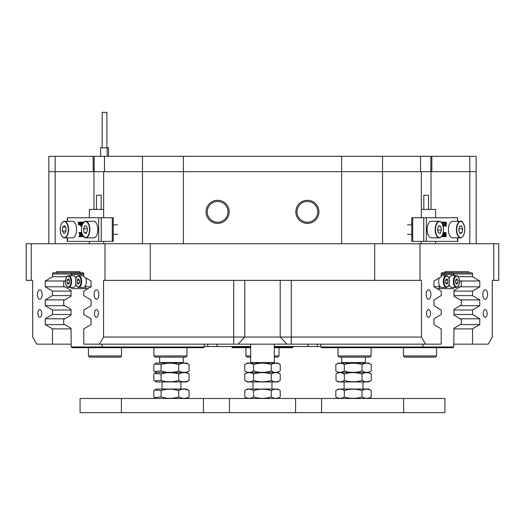 <?xml version="1.0" encoding="UTF-8"?>
<svg xmlns="http://www.w3.org/2000/svg" width="525" height="525" viewBox="0 0 525 525"><rect width="100%" height="100%" fill="white"/><g stroke="black" fill="none" stroke-linecap="round" stroke-linejoin="round"><path stroke-width="0.79" d="M444.34 274.45L444.34 273.269L441.335 273.269M444.34 273.269L453.436 273.269L453.967 275.632M320.775 344.144L320.775 346.979L453.79 346.979L453.967 328.25L461.291 323.958L461.291 319.449L453.967 315.158L453.967 309.35L461.291 305.058L461.291 300.549L453.967 296.257L453.967 290.45L461.291 286.158L461.291 281.649L459.493 280.593M453.79 346.979L452.819 347.688L321.746 347.688L320.775 346.979M422.815 347.688L423.078 344.144M71.032 275.632L71.564 273.269L83.665 273.269M65.507 280.593L63.709 281.649L63.709 286.158L71.032 290.45L71.032 296.257L63.709 300.549L63.709 305.058L71.032 309.35L71.032 315.158L63.709 319.449L63.709 323.958L71.032 328.25L71.21 346.979L204.225 346.979L204.225 344.144M204.225 346.979L203.254 347.688L72.181 347.688L71.21 346.979M80.66 274.45L80.66 273.269M101.922 344.144L102.185 347.688M293.167 346.507L292.458 347.688L274.312 347.688M250.688 347.688L232.45 347.688L231.742 346.507M231.742 346.979L250.688 346.979M274.312 346.979L293.167 346.979M87.964 288.625L84.761 288.625A1.89 0.945 -90 0 0 85.706 286.735L85.706 285.239A5.906 2.953 -90 0 0 86.356 281.538A5.906 2.953 -90 0 0 85.706 277.843M83.783 275.684A5.906 2.953 -90 0 0 83.403 275.632L78.698 275.632A5.906 2.953 90 0 1 81.651 281.538A5.906 2.953 90 0 1 78.698 287.444L83.403 287.444A5.906 2.953 -90 0 0 85.706 285.239M75.922 278.591A5.906 2.953 -90 0 0 73.362 275.632L68.657 275.632A5.906 2.953 90 0 1 71.61 281.538A5.906 2.953 90 0 1 68.657 287.444L73.362 287.444A5.906 2.953 -90 0 0 75.922 284.491M83.783 274.45L72.004 274.45A1.89 0.945 -90 0 0 71.131 275.632M71.131 287.444A1.89 0.945 -90 0 0 72.004 288.625L84.761 288.625M69.431 280.179L68.25 278.814L67.069 280.179L67.069 282.903L68.25 284.268L69.431 282.903L69.431 280.179L67.069 280.179M79.472 280.179L78.291 278.814L77.109 280.179L77.109 282.903L78.291 284.268L79.472 282.903L79.472 280.179L77.109 280.179M79.472 282.903L77.109 282.903M69.431 282.903L67.069 282.903M439.294 277.843A5.906 2.953 90 0 0 438.644 281.538A5.906 2.953 90 0 0 439.294 285.239A5.906 2.953 90 0 0 441.597 287.444L446.303 287.444A5.906 2.953 -90 0 1 443.349 281.538A5.906 2.953 -90 0 1 446.303 275.632L441.597 275.632A5.906 2.953 90 0 0 441.217 275.684M449.078 284.491A5.906 2.953 90 0 0 451.638 287.444L456.343 287.444A5.906 2.953 -90 0 1 453.39 281.538A5.906 2.953 -90 0 1 456.343 275.632L451.638 275.632A5.906 2.953 90 0 0 449.078 278.591M439.294 285.239L439.294 286.735A1.89 0.945 90 0 0 440.239 288.625L452.996 288.625A1.89 0.945 90 0 0 453.869 287.444M440.239 288.625L437.036 288.625M453.869 275.632A1.89 0.945 90 0 0 452.996 274.45L441.217 274.45M455.569 282.903L456.75 284.268L457.931 282.903L457.931 280.179L456.75 278.814L455.569 280.179L455.569 282.903L457.931 282.903M445.528 282.903L446.709 284.268L447.891 282.903L447.891 280.179L446.709 278.814L445.528 280.179L445.528 282.903L447.891 282.903M445.528 280.179L447.891 280.179M455.569 280.179L457.931 280.179M423.819 209.429L423.819 195.254L428.544 195.254L428.544 209.429M435.632 217.75L435.632 209.429L421.339 209.429M96.456 209.429L96.456 195.254L101.181 195.254L101.181 209.429M103.661 209.429L89.368 209.429L89.368 217.75M317.257 344.144L317.257 346.507L274.312 346.507M250.688 346.507L207.743 346.507L207.743 344.144M317.257 346.507L320.775 346.507M204.225 346.507L207.743 346.507M430.881 294.532A4.725 2.363 90 0 0 428.518 289.807A4.725 2.363 90 0 0 426.156 294.532A4.725 2.363 90 0 0 428.518 299.257A4.725 2.363 90 0 0 430.881 294.532M487.581 294.532A4.725 2.363 90 0 0 485.218 289.807A4.725 2.363 90 0 0 482.856 294.532A4.725 2.363 90 0 0 485.218 299.257A4.725 2.363 90 0 0 487.581 294.532M42.144 294.532A4.725 2.363 -90 0 0 39.782 289.807A4.725 2.363 -90 0 0 37.419 294.532A4.725 2.363 -90 0 0 39.782 299.257A4.725 2.363 -90 0 0 42.144 294.532M98.844 294.532A4.725 2.363 -90 0 0 96.482 289.807A4.725 2.363 -90 0 0 94.119 294.532A4.725 2.363 -90 0 0 96.482 299.257A4.725 2.363 -90 0 0 98.844 294.532M487.167 313.432A3.898 1.949 90 0 0 485.218 309.533A3.898 1.949 90 0 0 483.269 313.432A3.898 1.949 90 0 0 485.218 317.33A3.898 1.949 90 0 0 487.167 313.432M430.467 313.432A3.898 1.949 90 0 0 428.518 309.533A3.898 1.949 90 0 0 426.569 313.432A3.898 1.949 90 0 0 428.518 317.33A3.898 1.949 90 0 0 430.467 313.432M98.431 313.432A3.898 1.949 -90 0 0 96.482 309.533A3.898 1.949 -90 0 0 94.533 313.432A3.898 1.949 -90 0 0 96.482 317.33A3.898 1.949 -90 0 0 98.431 313.432M41.731 313.432A3.898 1.949 -90 0 0 39.782 309.533A3.898 1.949 -90 0 0 37.833 313.432A3.898 1.949 -90 0 0 39.782 317.33A3.898 1.949 -90 0 0 41.731 313.432M431.025 209.429L431.025 171.682L476.155 171.682L476.155 243.738M48.845 243.738L48.845 171.682L93.975 171.682L93.975 209.429M318.938 211.844A11.55 11.55 0 0 0 307.387 200.294A11.55 11.55 0 0 0 295.838 211.844A11.55 11.55 0 0 0 307.387 223.394A11.55 11.55 0 0 0 318.938 211.844M317.783 211.844A10.395 10.395 0 0 0 307.387 201.449A10.395 10.395 0 0 0 296.993 211.844A10.395 10.395 0 0 0 307.387 222.239A10.395 10.395 0 0 0 317.783 211.844M229.162 211.844A11.55 11.55 0 0 0 217.613 200.294A11.55 11.55 0 0 0 206.062 211.844A11.55 11.55 0 0 0 217.613 223.394A11.55 11.55 0 0 0 229.162 211.844M228.007 211.844A10.395 10.395 0 0 0 217.613 201.449A10.395 10.395 0 0 0 207.218 211.844A10.395 10.395 0 0 0 217.613 222.239A10.395 10.395 0 0 0 228.007 211.844M26.25 280.357L26.25 243.738L31.244 243.738L31.244 280.357L26.25 280.357M93.975 171.682L431.025 171.682M421.339 171.682L421.339 217.75M421.339 241.375L421.339 243.738M103.661 243.738L103.661 241.375M103.661 217.75L103.661 171.682M419.987 280.357L374.712 280.357L374.712 243.738L419.987 243.738L419.987 280.357L421.431 280.357L421.431 337.057L425.526 344.144L441.217 344.144L441.217 328.899L433.965 324.608L433.965 318.8L441.217 314.508L441.217 309.999L433.965 305.707L433.965 299.9L441.217 295.608L441.217 291.099L433.965 286.808L433.965 281L441.217 276.708L441.217 273.978A1.181 0.591 -90 0 1 441.807 272.797L471.929 272.797A1.181 0.591 -90 0 1 472.52 273.978L472.52 276.708L479.771 281L479.771 286.808L472.52 291.099L472.52 295.608L453.967 295.608M79.944 271.615L56.319 271.615L79.944 271.615L79.944 272.797L83.193 272.797A1.181 0.591 90 0 1 83.783 273.978L83.783 276.708L91.035 281L91.035 286.808L83.783 291.099L83.783 295.608L91.035 299.9L91.035 305.707L83.783 309.999L83.783 314.508L91.035 318.8L91.035 324.608L83.783 328.899L83.783 344.144L99.474 344.144L103.569 337.057L421.431 337.057M453.967 314.508L472.52 314.508L472.52 309.999L479.771 305.707L479.771 299.9L472.52 295.608M453.967 309.999L472.52 309.999M453.967 291.099L472.52 291.099M453.967 328.899L472.52 328.899L472.52 344.144L453.79 344.144M66.793 276.708L52.48 276.708L52.48 273.978A1.181 0.591 90 0 1 53.071 272.797L79.944 272.797M71.032 295.608L52.48 295.608L52.48 291.099L71.032 291.099M71.032 309.999L52.48 309.999L52.48 314.508L45.229 318.8L45.229 324.608L52.48 328.899L52.48 344.144L36.783 344.144L32.694 337.057L32.694 280.357L31.244 280.357M71.032 314.508L52.48 314.508M493.756 243.738L498.75 243.738L498.75 280.357L493.756 280.357L493.756 243.738L419.987 243.738M105.013 243.738L150.288 243.738L150.288 280.357L105.013 280.357L105.013 243.738L31.244 243.738M472.52 328.899L479.771 324.608L479.771 318.8L472.52 314.508M493.756 280.357L492.306 280.357L492.306 337.057L488.217 344.144L472.52 344.144M445.056 271.615L468.681 271.615L445.056 271.615L445.056 272.797M468.681 271.615L468.681 272.797M52.48 295.608L45.229 299.9L45.229 305.707L52.48 309.999M52.48 276.708L45.229 281L45.229 286.808L52.48 291.099M56.319 271.615L56.319 272.797M105.013 280.357L103.569 280.357L103.569 337.057M374.712 280.357L150.288 280.357M458.207 276.708L472.52 276.708M71.032 328.899L52.48 328.899M52.48 344.144L71.21 344.144M425.526 344.144L99.474 344.144M374.712 243.738L150.288 243.738M460.176 324.608L479.771 324.608M460.176 318.8L479.771 318.8M460.176 305.707L479.771 305.707M460.176 299.9L479.771 299.9M460.176 286.808L479.771 286.808M460.176 281L479.771 281M64.824 281L45.229 281M64.824 286.808L45.229 286.808M64.824 299.9L45.229 299.9M64.824 305.707L45.229 305.707M64.824 318.8L45.229 318.8M64.824 324.608L45.229 324.608M102.172 147.781L102.172 112.343L106.897 112.343L106.897 147.781M108.491 156.325L108.491 147.781L100.57 147.781L100.57 156.325M107.192 156.325L107.192 147.781M430.848 171.682L430.848 156.325L420.512 156.325L420.512 171.682L142.472 171.682L142.472 156.325L94.152 156.325L94.152 171.682M142.472 156.325L183.389 156.325L183.389 243.738M341.611 243.738L341.611 156.325L183.389 156.325M341.611 156.325L382.528 156.325L382.528 243.738M420.512 156.325L382.528 156.325M430.848 156.325L431.852 156.325L431.852 171.682L469.829 171.682L469.829 156.325L431.852 156.325M469.829 156.325L476.155 156.325L476.155 171.682L469.829 171.682L469.829 243.738M48.845 156.325L55.171 156.325L55.171 171.682L48.845 171.682L48.845 156.325M55.171 243.738L55.171 171.682L93.148 171.682L93.148 156.325L55.171 156.325M93.148 156.325L94.152 156.325M142.472 243.738L142.472 171.682L104.488 171.682L104.488 156.325M274.312 355.957L278.992 355.957L277.81 357.138L274.312 357.138M250.688 357.138L247.098 357.138L245.917 355.957L250.688 355.957M369.902 357.138L339.189 357.138L338.008 355.957L371.083 355.957L369.902 357.138M436.557 355.957L435.376 357.138L404.663 357.138L403.482 355.957L436.557 355.957L436.557 347.688M186.992 355.957L185.811 357.138L155.098 357.138L153.917 355.957L186.992 355.957L186.992 347.688M121.518 355.957L120.337 357.138L89.624 357.138L88.443 355.957L121.518 355.957L121.518 347.688M341.736 357.138L341.736 362.572L365.361 362.572L364.888 363.044M250.688 344.144L250.688 362.572L274.312 362.572L273.84 363.044M159.639 357.138L159.639 362.572L183.264 362.572L182.792 363.044M121.38 398.482L121.38 412.657L80.069 412.657L80.069 398.482L403.62 398.482L403.62 412.657L444.931 412.657L444.931 398.482L403.62 398.482M121.38 412.657L403.62 412.657M244.768 390.541C247.702 388.743 250.628 388.743 253.549 390.541C259.317 388.782 265.086 388.736 270.841 390.416L271.281 390.541C274.273 388.743 277.252 388.743 280.232 390.541L277.62 389.032L247.38 389.032L244.768 390.541L244.768 396.979L247.38 398.482M244.768 396.979C247.688 398.777 250.615 398.777 253.549 396.979C259.291 398.738 265.053 398.777 270.841 397.103L271.281 396.979C274.26 398.777 277.239 398.777 280.232 396.979L277.62 398.482M280.232 390.541L280.232 396.979M271.281 390.541L271.281 396.979M253.549 390.541L253.549 396.979M244.768 374.003L247.38 372.494L277.62 372.494L247.38 372.494L244.768 370.991C247.688 372.789 250.615 372.789 253.549 370.991L253.988 371.116C259.75 372.789 265.512 372.75 271.281 370.991C274.26 372.789 277.239 372.789 280.232 370.991L277.62 372.494L280.232 374.003C277.252 372.205 274.273 372.205 271.281 374.003L270.841 373.879C265.086 372.199 259.317 372.245 253.549 374.003C250.628 372.205 247.702 372.205 244.768 374.003L244.768 380.441L247.38 381.944L277.62 381.944L280.232 380.441C277.239 382.239 274.26 382.239 271.281 380.441L270.841 380.566C265.053 382.239 259.291 382.2 253.549 380.441C250.615 382.239 247.688 382.239 244.768 380.441M247.38 363.044L277.62 363.044L280.232 364.553C277.252 362.755 274.273 362.755 271.281 364.553C265.545 362.795 259.777 362.755 253.988 364.429L253.549 364.553C250.628 362.755 247.702 362.755 244.768 364.553L247.38 363.044M244.768 370.991L244.768 364.553M253.549 370.991L253.549 364.553M271.281 370.991L271.281 364.553M280.232 370.991L280.232 364.553M280.232 374.003L280.232 380.441M271.281 374.003L271.281 380.441M253.549 374.003L253.549 380.441M154.626 390.023L161.07 390.541C166.963 388.743 172.843 388.743 178.71 390.541C182.09 388.782 185.463 388.736 188.836 390.416L186.572 389.032L156.332 389.032L153.812 390.541L153.812 396.979L154.626 397.497L161.07 396.979C166.937 398.777 172.817 398.777 178.71 396.979C182.07 398.738 185.45 398.777 188.836 397.103L186.572 398.482M178.71 390.541L178.71 396.979M161.07 390.541L161.07 396.979M189.092 390.541L189.092 396.979M154.626 364.035L161.07 364.553C166.963 362.755 172.843 362.755 178.71 364.553C182.09 362.795 185.463 362.749 188.836 364.429L186.572 363.044L156.332 363.044L153.812 364.553L153.812 370.991L154.626 371.51L161.07 370.991C166.937 372.789 172.817 372.789 178.71 370.991C182.07 372.75 185.45 372.789 188.836 371.116L186.572 372.494L156.332 372.494L186.572 372.494L189.092 374.003C185.64 372.205 182.182 372.205 178.71 374.003C172.843 372.205 166.963 372.205 161.07 374.003L154.626 373.485L153.812 374.003L153.812 380.441L154.626 380.96L161.07 380.441C166.937 382.239 172.817 382.239 178.71 380.441C182.162 382.239 185.627 382.239 189.092 380.441L186.572 381.944L156.332 381.944L154.626 380.96M178.71 364.553L178.71 370.991M161.07 364.553L161.07 370.991M189.092 364.553L189.092 370.991M161.07 380.441L161.07 374.003M178.71 380.441L178.71 374.003M189.092 380.441L189.092 374.003M338.428 398.482L335.823 396.979C338.645 398.777 341.473 398.777 344.308 396.979C350.201 398.777 356.114 398.777 362.033 396.979L362.263 397.103C365.262 398.777 368.268 398.738 371.273 396.979L368.668 398.482M338.428 389.032L368.668 389.032L371.273 390.541C368.281 388.782 365.282 388.743 362.263 390.416L362.033 390.541C356.14 388.743 350.234 388.743 344.308 390.541C341.486 388.743 338.658 388.743 335.823 390.541L338.428 389.032M335.823 396.979L335.823 390.541M344.308 396.979L344.308 390.541M362.033 396.979L362.033 390.541M371.273 396.979L371.273 390.541M371.273 374.003C368.202 372.205 365.124 372.205 362.033 374.003C356.14 372.205 350.234 372.205 344.308 374.003C341.558 372.245 338.802 372.205 336.033 373.879L336.033 380.566C338.789 382.239 341.545 382.2 344.308 380.441C350.201 382.239 356.114 382.239 362.033 380.441C365.105 382.239 368.183 382.239 371.273 380.441L371.273 374.003L368.668 372.494L338.428 372.494L368.668 372.494L371.273 370.991L371.273 364.553C368.281 362.795 365.282 362.755 362.263 364.429L362.033 364.553C356.14 362.755 350.234 362.755 344.308 364.553C341.486 362.755 338.658 362.755 335.823 364.553L338.428 363.044L368.668 363.044L371.273 364.553M336.033 373.879L338.428 372.494L335.823 370.991C338.645 372.789 341.473 372.789 344.308 370.991C350.201 372.789 356.114 372.789 362.033 370.991L362.263 371.116C365.262 372.789 368.268 372.75 371.273 370.991M335.823 370.991L335.823 364.553M344.308 370.991L344.308 364.553M362.033 370.991L362.033 364.553M336.033 380.566L338.428 381.944L368.668 381.944L371.273 380.441M344.308 380.441L344.308 374.003M362.033 380.441L362.033 374.003M98.661 241.375L98.661 217.75L101.24 217.75L101.24 241.375L67.22 241.375L67.22 237.832M98.661 217.75L67.476 217.75L67.476 221.294M79.59 224.923L78.553 224.464L78.323 222.134L80.935 222.134M80.935 224.844L80.148 224.943L80.148 224.378L80.148 224.713M81.69 224.588L81.9 226.065M82.038 225.409L81.08 223.132L81.355 226.177L80.653 226.177L80.935 222.068L81.605 222.068L82.34 223.821M82.34 224.516L82.058 222.134L83.377 222.134L82.51 222.41L83.127 222.41L83.094 223.033M82.996 235.942L82.825 236.69L82.156 236.69L81.126 232.7L81.756 232.588M80.41 232.7L80.358 233.487M81.552 232.765L80.725 234.557L81.664 236.631L80.122 236.631L79.931 235.01L79.583 235.928L80.194 235.928L80.318 236.519M101.24 217.75L113.236 217.75L113.236 241.375L112.291 241.375L112.291 217.75M101.24 241.375L112.291 241.375M67.22 221.294L67.476 217.75M81.926 232.7L82.103 233.933M82.569 235.148L82.208 236.69M82.156 234.104L82.267 235.732L82.464 234.918M79.583 235.928L79.708 236.631L78.973 236.631L79.853 234.78L78.934 232.588L81.126 232.588M79.708 236.631L80.122 236.631M79.708 236.519L80.122 236.519M79.511 236.401L80.122 236.401M79.492 236.283L80.102 236.283M81.067 232.588L80.108 234.557L81.047 236.519L81.664 236.519M80.108 234.557L80.725 234.557M80.574 233.369L81.185 233.369M80.935 232.765L81.263 232.765M79.793 232.588L80.03 234.327L80.351 232.588M79.688 233.343L80.305 233.343M79.61 233.074L80.227 233.074M79.597 232.936L80.213 232.936M79.669 232.739L80.279 232.739M79.793 232.7L80.351 232.7M83.692 222.357L83.324 223.145M83.101 223.473L83.902 222.075M83.882 222.075L84.223 222.377M82.51 222.41L82.484 224.175M80.994 222.068L82.189 224.923M81.355 226.177L81.834 226.177M81.355 226.065L81.861 226.065M81.119 225.934L81.729 225.934M80.601 222.134L80.417 224.372L80.935 224.608M80.601 224.608L80.213 224.943M80.581 224.497L80.935 224.497M80.417 224.372L80.935 224.372M80.404 222.751L80.935 222.751M80.601 222.246L80.935 222.246M79.787 222.134L79.813 224.608L79.951 222.134M79.636 224.418L80.049 224.418M79.59 223.939L80.148 223.939M79.597 222.462L80.141 222.462M78.973 222.134L78.993 224.608L79.137 222.134M78.816 224.411L79.229 224.411M78.776 222.462L79.328 222.462M78.822 222.311L79.288 222.311M79.977 224.713L79.682 224.943L79.341 224.378L78.875 224.943M79.682 224.943L80.148 224.943M457.78 237.832L457.78 241.375L411.764 241.375L411.764 217.75L412.709 217.75L412.709 241.375M457.524 221.294L457.524 217.75L426.339 217.75L426.339 241.375M441.82 222.908L441.61 222.246M442.437 223.991L442.398 222.377L441.538 222.134L442.857 222.134L442.575 224.306M443.231 225.842L444.288 225.389L443.743 226.236L443.179 226.236M442.66 225.422L442.739 222.574L443.356 222.075L444.314 222.377L443.691 222.383M444.183 222.751L444.183 222.075L444.793 222.075L444.793 222.751L444.183 222.751M445.955 226.236L445.325 224.188L445.968 222.075L446.434 222.751L446.224 226.045L445.344 226.236L444.714 224.188L444.885 222.698M444.957 222.495L445.968 222.075M443.979 233.428L444.15 232.706M445.023 233.428L444.813 232.7M445.358 232.588L444.012 232.864L443.979 235.994L444.793 232.588L445.64 235.994L445.358 232.588L446.06 232.588L446.06 236.631L444.865 236.631L444.426 234.773M445.482 236.631L444.727 233.487L443.979 236.631L442.805 236.631L443.664 236.355L443.054 236.355L443.087 233.317L443.697 233.317L443.658 232.831L443.225 232.831L442.306 236.69L442.07 235.83M442.247 236.69L441.597 236.519M423.76 241.375L423.76 217.75L412.709 217.75M423.76 217.75L426.339 217.75M457.524 217.75L457.78 221.294M443.658 232.831L443.231 232.824M443.415 232.588L444.262 232.588M443.664 236.355L443.697 233.317M445.358 232.7L444.852 232.7M445.6 232.831L444.983 232.831M442.299 235.417L442.588 234.787M446.309 224.057L446.211 222.692L445.968 222.246L445.673 222.876L445.81 225.967L446.309 224.057L445.699 224.057L445.594 222.692M445.325 224.188L444.714 224.188M445.554 225.763L444.938 225.763M445.515 225.881L445.699 224.057M446.132 225.881L445.771 225.881M446.211 222.692L445.705 222.692M444.793 222.751L444.314 222.416M444.623 222.416L444.793 222.075M443.894 222.383L443.415 223.145L443.966 224.155L443.5 225.179L443.842 225.842L444.235 225.343M443.743 226.236L443.277 225.422L443.356 222.574L442.739 222.574M443.356 222.574L443.973 222.075M443.192 223.473L442.582 223.473M443.559 224.523L442.942 224.523M442.398 222.377L441.781 222.377M462.998 236.217A8.269 4.134 -90 0 1 460.543 237.832C463.444 237.208 464.835 233.973 464.73 228.126C463.509 222.771 462.112 220.493 460.543 221.294L452.563 221.294A8.269 4.134 90 0 0 448.494 231.026A8.269 4.134 90 0 0 452.563 237.832L460.543 237.832A8.269 4.134 -90 0 1 456.474 231.026A8.269 4.134 -90 0 1 460.543 221.294A8.269 4.134 -90 0 1 462.998 222.915M458.745 230.285L460.058 233.389L462.059 232.673L462.748 228.848L461.436 225.743L459.441 226.459L458.745 230.285M459.008 228.848L462.748 228.848M459.756 232.673L462.059 232.673M441.735 236.217A8.269 4.134 -90 0 1 439.281 237.832C441.623 237.536 443.034 235.075 443.507 230.449A8.033 4.016 90 0 0 439.924 221.583A8.033 4.016 90 0 0 435.494 228.69A8.033 4.016 90 0 0 439.051 237.549A8.033 4.016 90 0 0 443.481 230.436C443.454 224.884 442.043 221.832 439.281 221.294L431.301 221.294A8.269 4.134 90 0 0 427.192 228.67A8.269 4.134 90 0 0 431.301 237.832L439.281 237.832A8.269 4.134 -90 0 1 435.173 228.67A8.269 4.134 -90 0 1 439.281 221.294A8.269 4.134 -90 0 1 441.735 222.915M437.463 229.123L438.283 232.844L440.304 233.284L441.505 230.009L440.685 226.288L438.664 225.848L437.463 229.123M438.506 226.288L440.685 226.288M437.66 230.009L441.505 230.009M83.265 222.915A8.269 4.134 90 0 1 85.719 221.294C82.071 220.73 79.905 231.092 82.865 235.725L85.719 237.832L93.699 237.832A8.269 4.134 -90 0 0 97.571 232.477A8.269 4.134 -90 0 0 96.423 223.348A8.269 4.134 -90 0 0 93.699 221.294L85.719 221.294A8.269 4.134 90 0 1 88.443 223.348A8.269 4.134 90 0 1 89.591 232.477A8.269 4.134 90 0 1 85.719 237.832A8.269 4.134 90 0 1 83.265 236.217M84.177 232.621L86.166 233.415L87.504 230.357L86.855 226.511L84.86 225.717L83.521 228.775L84.177 232.621L86.513 232.621M87.235 228.775L83.521 228.775M62.003 222.915A8.269 4.134 90 0 1 64.457 221.294C61.169 222.252 59.843 225.993 60.48 232.523C61.274 235.942 62.593 237.713 64.457 237.832L72.437 237.832A8.269 4.134 -90 0 0 76.289 226.57A8.269 4.134 -90 0 0 72.437 221.294L64.457 221.294A8.269 4.134 90 0 1 68.309 226.57A8.269 4.134 90 0 1 64.457 237.832A8.269 4.134 90 0 1 62.003 236.217M62.357 231.039L63.945 233.579L65.835 232.109L66.143 228.093L64.562 225.547L62.665 227.023L62.357 231.039L65.92 231.039M65.481 227.023L62.665 227.023M70.967 281.538A5.434 2.717 -90 0 0 68.25 276.104A5.434 2.717 -90 0 0 65.533 281.538A5.434 2.717 -90 0 0 68.25 286.972A5.434 2.717 -90 0 0 70.967 281.538M81.007 281.538A5.434 2.717 -90 0 0 78.291 276.104A5.434 2.717 -90 0 0 75.574 281.538A5.434 2.717 -90 0 0 78.291 286.972A5.434 2.717 -90 0 0 81.007 281.538M85.706 286.735L91.035 286.735M454.033 281.538A5.434 2.717 90 0 0 456.75 286.972A5.434 2.717 90 0 0 459.467 281.538A5.434 2.717 90 0 0 456.75 276.104A5.434 2.717 90 0 0 454.033 281.538M443.992 281.538A5.434 2.717 90 0 0 446.709 286.972A5.434 2.717 90 0 0 449.426 281.538A5.434 2.717 90 0 0 446.709 276.104A5.434 2.717 90 0 0 443.992 281.538M433.965 286.735L439.294 286.735M308.05 346.507L308.05 344.144M216.95 344.144L216.95 346.507M71.21 273.978L52.48 273.978M472.52 273.978L453.79 273.978M233.704 344.144L233.704 280.357M286.867 344.144L280.219 337.057L280.219 280.357M244.781 280.357L244.781 337.057L238.133 344.144M291.296 280.357L291.296 344.144M203.438 398.482L203.438 412.657M321.562 398.482L321.562 412.657M67.476 237.832L67.476 241.375M80.515 235.738L81.126 235.738M82.484 222.863L83.094 222.863M81.08 225.448L81.69 225.448M80.404 223.821L80.935 223.821M79.59 222.751L80.148 222.751M78.776 223.939L79.334 223.939M78.776 222.751L79.334 222.751M457.524 241.375L457.524 237.832M443.697 235.902L443.087 235.902M445.64 233.317L445.023 233.317M442.437 222.863L441.82 222.863M456.796 230.98A8.033 4.016 90 0 0 461.455 237.471A8.033 4.016 90 0 0 464.704 228.152A8.033 4.016 90 0 0 460.038 221.662A8.033 4.016 90 0 0 456.796 230.98M82.865 235.607A8.033 4.016 -90 0 0 88.535 234.859A8.033 4.016 -90 0 0 88.161 223.525A8.033 4.016 -90 0 0 82.491 224.273A8.033 4.016 -90 0 0 82.865 235.607M60.506 232.477A8.033 4.016 -90 0 0 65.71 237.051A8.033 4.016 -90 0 0 67.994 226.656A8.033 4.016 -90 0 0 62.797 222.082A8.033 4.016 -90 0 0 60.506 232.477M68.657 275.632C67.39 276.668 66.432 274.463 65.468 281.538C65.671 285.2 66.734 287.168 68.657 287.444M78.698 275.632C77.431 276.668 76.473 274.463 75.508 281.538C75.712 285.2 76.775 287.168 78.698 287.444M456.343 287.444C457.61 286.414 458.568 288.619 459.533 281.538C459.329 277.882 458.266 275.914 456.343 275.632M446.303 287.444C447.569 286.414 448.527 288.619 449.492 281.538C449.288 277.882 448.225 275.914 446.303 275.632M435.632 243.738L435.632 241.375M89.368 243.738L89.368 241.375M278.992 347.688L278.992 355.957M245.917 347.688L245.917 355.957M371.083 347.688L371.083 355.957M338.008 347.688L338.008 355.957M403.482 347.688L403.482 355.957M153.917 355.957L153.917 347.688M88.443 355.957L88.443 347.688M362.998 381.944L362.998 389.032M365.361 357.138L365.361 362.572M344.098 381.944L344.098 389.032M342.208 363.044L341.736 362.572M271.95 381.944L271.95 389.032M274.312 344.144L274.312 362.572M253.05 381.944L253.05 389.032M251.16 363.044L250.688 362.572M180.902 381.944L180.902 389.032M183.264 357.138L183.264 362.572M162.002 381.944L162.002 389.032M160.112 363.044L159.639 362.572M295.575 398.482L295.575 412.657M229.425 398.482L229.425 412.657M156.332 398.482L154.626 397.497M154.626 373.485L156.332 372.494L154.626 371.51M407.466 234.288L411.764 234.288M407.466 224.838L411.764 224.838M117.534 234.288L113.236 234.288M117.534 224.838L113.236 224.838"/></g></svg>
